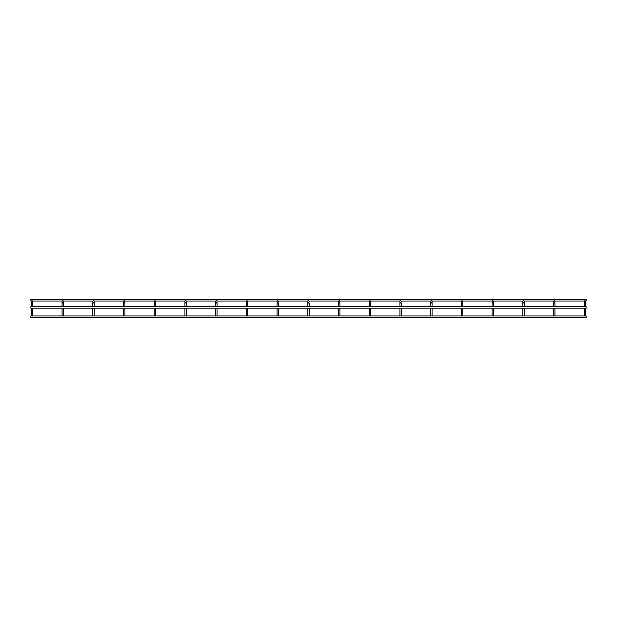 <?xml version="1.0" encoding="UTF-8"?>
<svg xmlns="http://www.w3.org/2000/svg" width="617" height="617" viewBox="0 0 617 617"><rect width="100%" height="100%" fill="white"/><g stroke="black" fill="none" stroke-linecap="round" stroke-linejoin="round"><path stroke-width="0.93" d="M32.061 300.788A0.725 0.725 0 0 0 31.344 301.512A0.725 0.725 0 0 0 32.061 302.237A0.725 0.725 0 0 0 32.786 301.512L32.786 301.512A0.725 0.725 0 0 0 32.601 301.027L32.601 301.027A0.725 0.725 0 0 0 32.57 301.003L32.601 301.027A0.725 0.725 0 0 0 32.57 301.003L32.57 301.003A0.725 0.725 0 0 1 32.786 301.512A0.725 0.725 0 0 0 32.061 300.788L32.061 300.788A0.725 0.725 0 0 1 32.786 301.512L32.786 301.512A0.725 0.725 0 0 1 32.061 302.237M585.479 301.034L586.15 301.034L586.15 299.592L30.85 299.592L30.85 301.034L31.521 301.034A0.725 0.725 0 0 0 31.344 301.512L31.344 306.749L31.344 303.001L32.786 303.001L32.786 306.749L32.786 301.512M62.78 302.237A0.725 0.725 0 0 0 63.497 301.512A0.725 0.725 0 0 0 62.78 300.788L62.78 300.788A0.725 0.725 0 0 0 62.055 301.512A0.725 0.725 0 0 0 62.78 302.237A0.725 0.725 0 0 0 63.497 301.512L63.497 301.512A0.725 0.725 0 0 0 63.312 301.027L92.951 301.034A0.725 0.725 0 0 0 93.491 302.237A0.725 0.725 0 0 0 94.216 301.512L94.216 301.512A0.725 0.725 0 0 0 94.031 301.027L94.031 301.027A0.725 0.725 0 0 0 94 301.003L94.031 301.027A0.725 0.725 0 0 0 94 301.003L94 301.003A0.725 0.725 0 0 1 94.216 301.512A0.725 0.725 0 0 0 93.491 300.788A0.725 0.725 0 0 0 92.774 301.512L92.774 306.749L92.774 303.001L94.216 303.001L94.216 306.749L94.216 301.512A0.725 0.725 0 0 0 93.491 300.788L93.491 300.788M32.608 301.034L62.232 301.034A0.725 0.725 0 0 0 62.055 301.512L62.055 306.749L62.055 303.001L63.497 303.001L63.497 306.749L63.497 301.512A0.725 0.725 0 0 0 62.78 300.788M124.21 302.237A0.725 0.725 0 0 0 124.927 301.512A0.725 0.725 0 0 0 124.21 300.788L124.21 300.788A0.725 0.725 0 0 0 123.485 301.512A0.725 0.725 0 0 0 124.21 302.237A0.725 0.725 0 0 0 124.927 301.512L124.927 301.512A0.725 0.725 0 0 0 124.742 301.027L154.381 301.034A0.725 0.725 0 0 0 154.921 302.237A0.725 0.725 0 0 0 155.646 301.512L155.646 301.512A0.725 0.725 0 0 0 155.461 301.027L155.461 301.027A0.725 0.725 0 0 0 155.415 300.98L155.391 300.965A0.725 0.725 0 0 1 155.43 301.003L155.461 301.027A0.725 0.725 0 0 0 155.43 301.003A0.725 0.725 0 0 1 155.646 301.512A0.725 0.725 0 0 0 154.921 300.788A0.725 0.725 0 0 0 154.204 301.512L154.204 306.749L154.204 303.001L155.646 303.001L155.646 306.749L155.646 301.512A0.725 0.725 0 0 0 154.921 300.788L154.921 300.788M94.039 301.034L123.67 301.034A0.725 0.725 0 0 0 123.485 301.512L123.485 306.749L123.485 303.001L124.927 303.001L124.927 306.749L124.927 301.512A0.725 0.725 0 0 0 124.21 300.788M185.64 302.237A0.725 0.725 0 0 0 186.365 301.512A0.725 0.725 0 0 0 185.64 300.788L185.64 300.788A0.725 0.725 0 0 0 184.915 301.512A0.725 0.725 0 0 0 185.64 302.237A0.725 0.725 0 0 0 186.365 301.512L186.365 301.512A0.725 0.725 0 0 0 186.172 301.027L215.811 301.034A0.725 0.725 0 0 0 216.351 302.237A0.725 0.725 0 0 0 217.076 301.512L217.076 301.512A0.725 0.725 0 0 0 216.845 300.98A0.725 0.725 0 0 1 216.868 301.003A0.725 0.725 0 0 0 216.868 301.003A0.725 0.725 0 0 1 217.076 301.512A0.725 0.725 0 0 0 216.351 300.788A0.725 0.725 0 0 0 215.634 301.512L215.634 306.749L215.634 303.001L217.076 303.001L217.076 306.749L217.076 301.512A0.725 0.725 0 0 0 216.351 300.788L216.351 300.788M155.469 301.034L185.1 301.034A0.725 0.725 0 0 0 184.915 301.512L184.915 306.749L184.915 303.001L186.365 303.001L186.365 306.749L186.365 301.512A0.725 0.725 0 0 0 185.64 300.788M247.07 302.237A0.725 0.725 0 0 0 247.795 301.512A0.725 0.725 0 0 0 247.07 300.788L247.07 300.788A0.725 0.725 0 0 0 246.345 301.512A0.725 0.725 0 0 0 247.07 302.237A0.725 0.725 0 0 0 247.795 301.512L247.795 301.512A0.725 0.725 0 0 0 247.602 301.027L247.602 301.027A0.725 0.725 0 0 0 247.579 301.003L247.579 301.003A0.725 0.725 0 0 0 247.564 300.98A0.725 0.725 0 0 1 247.579 301.003L247.579 301.003A0.725 0.725 0 0 1 247.602 301.027L277.241 301.034A0.725 0.725 0 0 0 277.781 302.237A0.725 0.725 0 0 0 278.298 301.003A0.725 0.725 0 0 1 278.506 301.512A0.725 0.725 0 0 0 277.781 300.788A0.725 0.725 0 0 0 277.064 301.512L277.064 306.749L277.064 301.512M216.899 301.034L246.53 301.034A0.725 0.725 0 0 0 246.345 301.512L246.345 306.749L246.345 303.001L247.795 303.001L247.795 306.749L247.795 301.512A0.725 0.725 0 0 0 247.07 300.788M308.5 302.237A0.725 0.725 0 0 0 309.225 301.512A0.725 0.725 0 0 1 308.5 302.237A0.725 0.725 0 0 0 309.225 301.512A0.725 0.725 0 0 0 308.5 300.788L308.5 300.788A0.725 0.725 0 0 0 307.775 301.512A0.725 0.725 0 0 0 308.5 302.237A0.725 0.725 0 0 0 309.032 301.027L338.671 301.034A0.725 0.725 0 0 0 339.219 302.237A0.725 0.725 0 0 0 339.751 301.027L339.751 301.027A0.725 0.725 0 0 1 339.936 301.512A0.725 0.725 0 0 0 339.219 300.788A0.725 0.725 0 0 0 338.494 301.512L338.494 306.749L338.494 301.512M278.329 301.034L307.96 301.034A0.725 0.725 0 0 0 307.775 301.512L307.775 306.749L307.775 301.512M369.93 302.237A0.725 0.725 0 0 0 370.655 301.512A0.725 0.725 0 0 1 369.93 302.237A0.725 0.725 0 0 0 370.655 301.512A0.725 0.725 0 0 0 369.93 300.788L369.93 300.788A0.725 0.725 0 0 0 369.205 301.512A0.725 0.725 0 0 0 369.93 302.237A0.725 0.725 0 0 0 370.462 301.027L400.101 301.034A0.725 0.725 0 0 0 400.649 302.237A0.725 0.725 0 0 0 401.189 301.034L430.82 301.034A0.725 0.725 0 0 0 431.36 302.237A0.725 0.725 0 0 0 431.892 301.027L461.531 301.034A0.725 0.725 0 0 0 462.079 302.237A0.725 0.725 0 0 0 462.611 301.027L462.611 301.027A0.725 0.725 0 0 0 462.588 301.003L462.588 301.003A0.725 0.725 0 0 0 462.565 300.98A0.725 0.725 0 0 1 462.588 301.003L462.611 301.027A0.725 0.725 0 0 0 462.588 301.003L462.588 301.003A0.725 0.725 0 0 1 462.796 301.512A0.725 0.725 0 0 0 462.079 300.788A0.725 0.725 0 0 0 461.354 301.512A0.725 0.725 0 0 0 462.079 302.237A0.725 0.725 0 0 0 462.796 301.512A0.725 0.725 0 0 0 462.079 300.788L462.079 300.788M339.759 301.034L369.39 301.034A0.725 0.725 0 0 0 369.205 301.512L369.205 306.749L369.205 301.512M400.649 302.237A0.725 0.725 0 0 0 401.366 301.512A0.725 0.725 0 0 1 400.649 302.237A0.725 0.725 0 0 0 401.366 301.512A0.725 0.725 0 0 0 400.649 300.788L400.649 300.788A0.725 0.725 0 0 0 399.924 301.512L399.924 306.749L399.924 301.512M431.36 300.788A0.725 0.725 0 0 0 430.635 301.512A0.725 0.725 0 0 0 431.36 302.237A0.725 0.725 0 0 0 432.085 301.512A0.725 0.725 0 0 0 431.36 300.788L431.36 300.788A0.725 0.725 0 0 1 432.085 301.512A0.725 0.725 0 0 0 431.892 301.027M462.619 301.034L492.25 301.034A0.725 0.725 0 0 0 492.79 302.237A0.725 0.725 0 0 0 493.515 301.512A0.725 0.725 0 0 0 492.79 300.788L492.79 300.788A0.725 0.725 0 0 0 492.073 301.512A0.725 0.725 0 0 0 492.79 302.237A0.725 0.725 0 0 0 493.299 301.003L493.299 301.003A0.725 0.725 0 0 0 493.284 300.98A0.725 0.725 0 0 1 493.299 301.003L493.299 301.003A0.725 0.725 0 0 1 493.322 301.027L522.961 301.034A0.725 0.725 0 0 0 523.509 302.237A0.725 0.725 0 0 0 524.041 301.027L524.041 301.027A0.725 0.725 0 0 0 524.018 301.003L524.041 301.027A0.725 0.725 0 0 0 524.018 301.003A0.725 0.725 0 0 1 524.226 301.512A0.725 0.725 0 0 0 523.509 300.788A0.725 0.725 0 0 0 522.784 301.512L522.784 306.749L522.784 303.001L524.226 303.001L524.226 306.749L524.226 301.512A0.725 0.725 0 0 0 523.509 300.788L523.509 300.788M554.22 302.237A0.725 0.725 0 0 0 554.945 301.512A0.725 0.725 0 0 1 554.22 302.237A0.725 0.725 0 0 0 554.945 301.512A0.725 0.725 0 0 0 554.22 300.788L554.22 300.788A0.725 0.725 0 0 0 553.503 301.512A0.725 0.725 0 0 0 554.22 302.237A0.725 0.725 0 0 0 554.768 301.034L584.392 301.034A0.725 0.725 0 0 0 584.939 302.237A0.725 0.725 0 0 0 585.471 301.027L585.471 301.027A0.725 0.725 0 0 0 585.448 301.003L585.471 301.027A0.725 0.725 0 0 0 585.448 301.003A0.725 0.725 0 0 1 585.656 301.512A0.725 0.725 0 0 0 584.939 300.788A0.725 0.725 0 0 0 584.214 301.512L584.214 306.749L584.214 303.001L585.656 303.001L585.656 306.749L585.656 301.512A0.725 0.725 0 0 0 584.939 300.788L584.939 300.788M524.049 301.034L553.68 301.034A0.725 0.725 0 0 0 553.503 301.512L553.503 306.749L553.503 301.512M30.85 307.474L30.85 308.192L586.15 308.192L586.15 306.749L30.85 306.749L30.85 307.474M277.781 300.788L277.781 300.788A0.725 0.725 0 0 1 278.506 301.512A0.725 0.725 0 0 1 277.781 302.237A0.725 0.725 0 0 0 278.506 301.512A0.725 0.725 0 0 1 277.781 302.237M339.219 300.788L339.219 300.788A0.725 0.725 0 0 1 339.936 301.512A0.725 0.725 0 0 1 339.219 302.237A0.725 0.725 0 0 0 339.936 301.512A0.725 0.725 0 0 1 339.219 302.237M30.85 316.683L30.85 317.408L586.15 317.408L586.15 315.966L30.85 315.966L30.85 316.683M584.214 308.192L584.214 315.966L584.214 308.192M585.656 308.192L585.656 315.966L585.656 308.192M553.503 308.192L553.503 315.966L553.503 308.192M554.945 303.001L554.945 306.749L554.945 303.001L553.503 303.001M554.945 308.192L554.945 315.966L554.945 308.192M522.784 308.192L522.784 315.966L522.784 308.192M524.226 308.192L524.226 315.966L524.226 308.192M492.073 303.001L492.073 306.749L492.073 301.512L492.073 303.001L493.515 303.001L493.515 306.749L493.515 301.512A0.725 0.725 0 0 0 492.79 300.788M492.073 308.192L492.073 315.966L492.073 308.192M493.515 308.192L493.515 315.966L493.515 308.192M461.354 303.001L461.354 306.749L461.354 301.512L461.354 303.001L462.796 303.001L462.796 306.749L462.796 301.512A0.725 0.725 0 0 1 462.079 302.237A0.725 0.725 0 0 0 462.796 301.512L462.796 303.001M461.354 308.192L461.354 315.966L461.354 308.192M462.796 308.192L462.796 315.966L462.796 308.192M430.635 303.001L430.635 306.749L430.635 301.512L430.635 303.001L432.085 303.001L432.085 306.749L432.085 301.512A0.725 0.725 0 0 1 431.36 302.237A0.725 0.725 0 0 0 432.085 301.512L432.085 303.001M430.635 308.192L430.635 315.966L430.635 308.192M432.085 308.192L432.085 315.966L432.085 308.192M399.924 308.192L399.924 315.966L399.924 308.192M401.366 303.001L401.366 306.749L401.366 303.001L399.924 303.001M401.366 308.192L401.366 315.966L401.366 308.192M369.205 308.192L369.205 315.966L369.205 308.192M370.655 303.001L370.655 306.749L370.655 303.001L369.205 303.001M370.655 308.192L370.655 315.966L370.655 308.192M338.494 308.192L338.494 315.966L338.494 308.192M339.936 303.001L339.936 306.749L339.936 303.001L338.494 303.001M339.936 308.192L339.936 315.966L339.936 308.192M307.775 308.192L307.775 315.966L307.775 308.192M309.225 303.001L309.225 306.749L309.225 303.001L307.775 303.001M309.225 308.192L309.225 315.966L309.225 308.192M277.064 308.192L277.064 315.966L277.064 308.192M278.506 303.001L278.506 306.749L278.506 303.001L277.064 303.001M278.506 308.192L278.506 315.966L278.506 308.192M246.345 308.192L246.345 315.966L246.345 308.192M247.795 308.192L247.795 315.966L247.795 308.192M215.634 308.192L215.634 315.966L215.634 308.192M217.076 308.192L217.076 315.966L217.076 308.192M184.915 308.192L184.915 315.966L184.915 308.192M186.365 308.192L186.365 315.966L186.365 308.192M154.204 308.192L154.204 315.966L154.204 308.192M155.646 308.192L155.646 315.966L155.646 308.192M123.485 308.192L123.485 315.966L123.485 308.192M124.927 308.192L124.927 315.966L124.927 308.192M92.774 308.192L92.774 315.966L92.774 308.192M94.216 308.192L94.216 315.966L94.216 308.192M62.055 308.192L62.055 315.966L62.055 308.192M63.497 308.192L63.497 315.966L63.497 308.192M31.344 308.192L31.344 315.966L31.344 308.192M32.786 308.192L32.786 315.966L32.786 308.192M584.939 302.237A0.725 0.725 0 0 0 585.656 301.512A0.725 0.725 0 0 1 584.939 302.237A0.725 0.725 0 0 0 585.656 301.512M523.509 302.237A0.725 0.725 0 0 0 524.226 301.512A0.725 0.725 0 0 1 523.509 302.237A0.725 0.725 0 0 0 524.226 301.512M63.497 301.512L63.497 301.512A0.725 0.725 0 0 0 63.312 301.027M93.491 302.237A0.725 0.725 0 0 0 94.216 301.512L94.216 301.512M124.927 301.512L124.927 301.512A0.725 0.725 0 0 0 124.742 301.027M154.921 302.237A0.725 0.725 0 0 0 155.646 301.512L155.646 301.512M186.365 301.512L186.365 301.512A0.725 0.725 0 0 0 186.172 301.027M216.351 302.237A0.725 0.725 0 0 0 217.076 301.512L217.076 301.512M247.795 301.512L247.795 301.512A0.725 0.725 0 0 0 247.602 301.027M309.032 301.027A0.725 0.725 0 0 1 309.225 301.512A0.725 0.725 0 0 0 308.5 300.788M370.462 301.027A0.725 0.725 0 0 1 370.655 301.512A0.725 0.725 0 0 0 369.93 300.788M401.189 301.034A0.725 0.725 0 0 1 401.366 301.512A0.725 0.725 0 0 0 400.649 300.788M493.515 303.001L493.515 301.512A0.725 0.725 0 0 1 492.79 302.237A0.725 0.725 0 0 0 493.322 301.027M554.768 301.034A0.725 0.725 0 0 1 554.945 301.512A0.725 0.725 0 0 0 554.22 300.788"/></g></svg>
